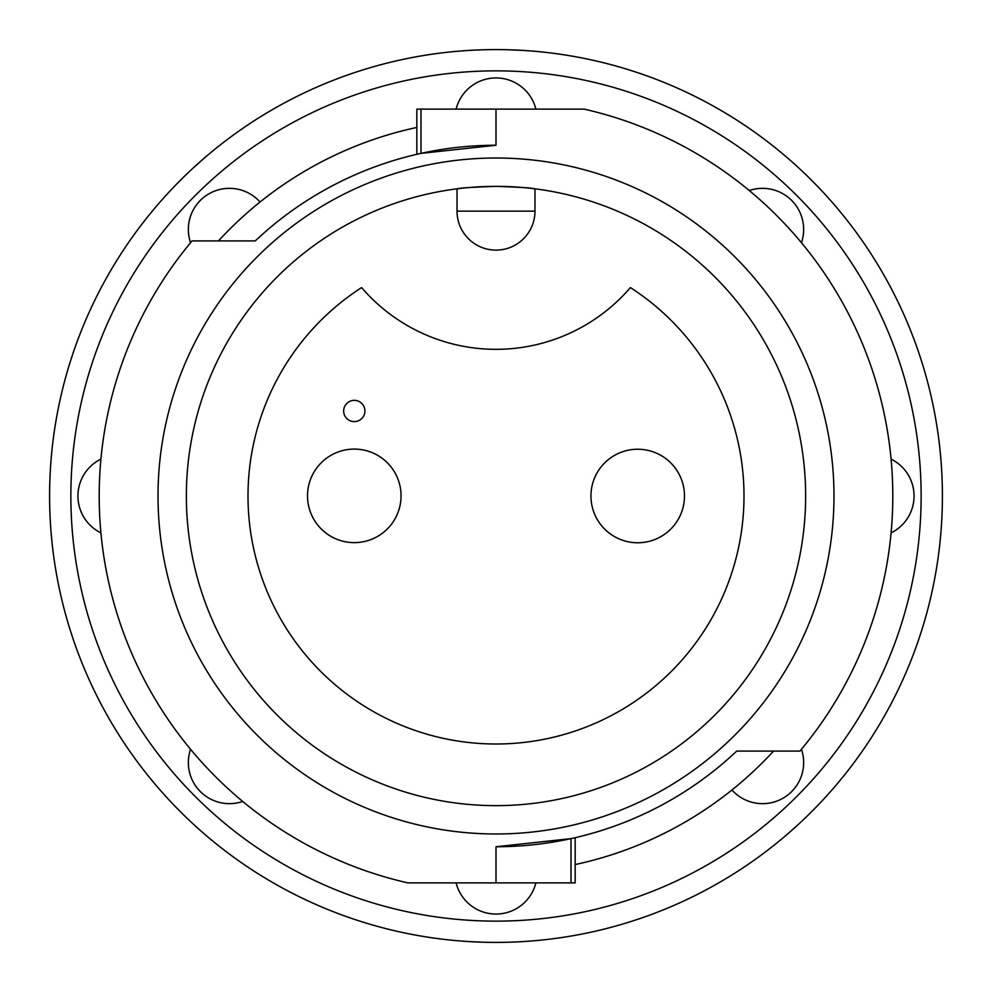 <?xml version="1.0" encoding="UTF-8"?>
<svg xmlns="http://www.w3.org/2000/svg" width="992" height="992" viewBox="0 0 992 992"><rect width="100%" height="100%" fill="white"/><g stroke="black" fill="none" stroke-linecap="round" stroke-linejoin="round"><path stroke-width="1.49" d="M590.947 496A46.76 46.76 0 0 0 637.72 542.76A46.76 46.76 0 0 0 684.48 496A46.76 46.76 0 0 0 637.72 449.24A46.76 46.76 0 0 0 590.947 496M361.596 287.581A248 248 0 0 0 496 744A248 248 0 0 0 630.404 287.581A177.146 177.146 0 0 1 361.596 287.581M307.52 495.864A46.76 46.76 0 0 0 354.28 542.624A46.76 46.76 0 0 0 401.053 495.864A46.76 46.76 0 0 0 354.28 449.091A46.76 46.76 0 0 0 307.52 495.864M186.36 496A309.64 309.64 0 0 0 496 805.64A309.64 309.64 0 0 0 805.64 496A309.64 309.64 0 0 0 496 186.36A309.64 309.64 0 0 0 186.36 496M158.013 496A337.987 337.987 0 0 0 496 833.987A337.987 337.987 0 0 0 833.987 496A337.987 337.987 0 0 0 496 158.013A337.987 337.987 0 0 0 158.013 496M496 145.254L420.992 153.376L420.992 109.12L416.838 109.12L416.838 154.306L420.992 153.376A350.746 350.746 0 0 0 255.266 240.92A350.746 350.746 0 0 1 496 145.254L496 109.12L584.176 109.12A396.8 396.8 0 0 1 799.949 751.08L736.734 751.08A350.746 350.746 0 0 1 496 846.746L496 882.88L407.824 882.88A396.8 396.8 0 0 1 192.051 240.92L255.266 240.92M229.45 229.45A376.96 376.96 0 0 0 218.451 240.92A376.96 376.96 0 0 1 416.838 127.447A376.96 376.96 0 0 0 229.45 229.45M801.449 242.718A41.094 41.094 0 0 0 749.282 190.551A41.094 41.094 0 0 1 791.616 200.384M891.076 532.89A41.094 41.094 0 0 0 891.076 459.11A41.094 41.094 0 0 1 914.054 496M731.947 789.979A41.094 41.094 0 0 0 801.449 749.282A41.094 41.094 0 0 1 791.616 791.616M456.122 882.88A41.094 41.094 0 0 0 535.878 882.88A41.094 41.094 0 0 1 496 914.054M190.551 749.282A41.094 41.094 0 0 0 242.718 801.449A41.094 41.094 0 0 1 200.384 791.616M100.924 459.11A41.094 41.094 0 0 0 100.924 532.89A41.094 41.094 0 0 1 77.946 496M260.053 202.021A41.094 41.094 0 0 0 190.551 242.718A41.094 41.094 0 0 1 200.384 200.384M535.878 109.12A41.094 41.094 0 0 0 456.122 109.12A41.094 41.094 0 0 1 496 77.946M648.681 915.48A446.4 446.4 0 0 1 76.52 648.681A446.4 446.4 0 0 1 343.319 76.52A446.4 446.4 0 0 1 915.48 343.319A446.4 446.4 0 0 1 648.681 915.48A446.4 446.4 0 0 0 915.48 343.319A446.4 446.4 0 0 0 343.319 76.52M483.476 942.226L468.137 941.532M192.77 168.392L203.062 159.166M508.524 49.774L523.863 50.468M799.23 823.608L788.938 832.834M762.55 762.55A376.96 376.96 0 0 1 575.162 864.553A376.96 376.96 0 0 0 773.549 751.08M496 846.746L571.008 838.624L571.008 882.88L575.162 882.88L575.162 837.694L571.008 838.624A350.746 350.746 0 0 0 736.734 751.08M420.992 109.12L496 109.12M571.008 882.88L496 882.88M457.027 188.815C459.321 187.996 472.304 187.178 496 186.36C519.647 187.166 532.642 187.984 534.973 188.815L534.973 211.16A38.973 38.973 0 0 1 496 250.12A38.973 38.973 0 0 1 457.027 211.16L457.027 188.815M343.654 410.973A10.627 10.627 0 0 0 354.28 421.6A10.627 10.627 0 0 0 364.92 410.973A10.627 10.627 0 0 0 354.28 400.346A10.627 10.627 0 0 0 343.654 410.973M416.838 127.447A376.96 376.96 0 0 0 218.451 240.92M350.598 96.497A425.146 425.146 0 0 0 96.497 641.402A425.146 425.146 0 0 0 641.402 895.503A425.146 425.146 0 0 0 895.503 350.598A425.146 425.146 0 0 0 350.598 96.497M534.973 211.16L457.027 211.16"/></g></svg>

